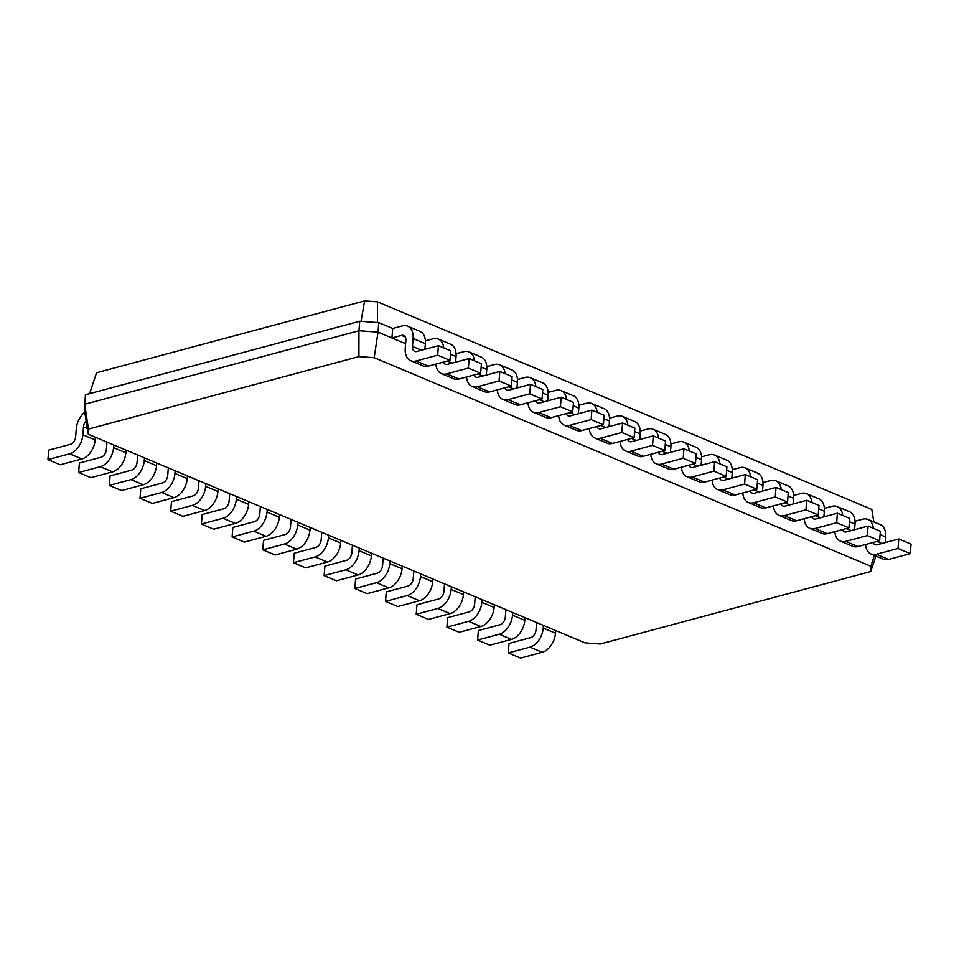 <?xml version="1.0" encoding="UTF-8"?>
<svg xmlns="http://www.w3.org/2000/svg" width="959" height="959" viewBox="0 0 959 959"><rect width="100%" height="100%" fill="white"/><g stroke="black" fill="none" stroke-linecap="round" stroke-linejoin="round"><path stroke-width="1.44" d="M86.154 420.905A6.761 4.411 -67.2 0 0 83.505 426.851L82.882 434.775A16.902 11.028 112.8 0 1 69.599 453.823L47.95 459.625L48.693 450.131L70.355 444.329A6.761 4.411 -67.2 0 0 75.665 436.705L76.288 428.793A16.902 11.028 112.8 0 1 84.74 412.262M95.361 437.256L95.157 439.929A16.902 11.028 112.8 0 1 81.875 458.977L60.225 464.779L47.95 459.625M88.348 434.307L585.062 642.878L600.322 643.992L870.748 571.516L870.892 566.278L374.19 357.707L358.918 356.604L88.492 429.069L88.348 434.307L84.5 410.8L85.435 394.76L359.697 321.265L358.942 330.759L84.68 404.266L88.492 429.069M113.773 444.988L113.57 447.661A16.902 11.028 112.8 0 1 100.287 466.709L78.638 472.511L79.381 463.017L101.043 457.215A6.761 4.411 -67.2 0 0 106.353 449.591L106.94 442.111M358.918 356.604L358.942 330.759L378.014 332.15L378.757 322.644L359.697 321.265M870.748 571.516L875.903 556.052M870.892 566.278L874.332 555.393M374.19 357.707L378.014 332.15L391.943 337.988L392.687 328.493L378.757 322.644M405.621 343.742L391.943 337.988L401.557 335.41A6.761 4.411 112.8 0 1 403.679 335.518A6.761 4.411 112.8 0 1 405.873 340.457L405.249 348.369A16.902 11.028 -67.2 0 0 410.74 360.728A16.902 11.028 -67.2 0 0 416.038 360.98L437.688 355.178L438.431 345.684L416.781 351.485A6.761 4.411 112.8 0 1 414.66 351.378A6.761 4.411 112.8 0 1 412.466 346.439L413.089 338.527A16.902 11.028 -67.2 0 0 407.611 326.168A16.902 11.028 -67.2 0 0 402.312 325.916L392.687 328.493M555.705 630.554L555.489 633.216A16.902 11.028 112.8 0 1 542.219 652.276L520.569 658.078L508.294 652.923L509.037 643.429L530.687 637.627A6.761 4.411 -67.2 0 0 535.997 630.003L536.584 622.523M543.429 625.4L543.214 628.061A16.902 11.028 112.8 0 1 529.943 647.121L508.294 652.923M525.017 617.668L524.801 620.329A16.902 11.028 112.8 0 1 511.531 639.389L489.869 645.191L477.594 640.037L478.349 630.543L499.999 624.741A6.761 4.411 -67.2 0 0 505.309 617.116L505.896 609.636M126.049 450.143L125.845 452.816A16.902 11.028 112.8 0 1 112.563 471.864L90.913 477.666L78.638 472.511M512.741 612.513L512.526 615.175A16.902 11.028 112.8 0 1 499.255 634.235L477.594 640.037M144.461 457.875L144.258 460.548A16.902 11.028 112.8 0 1 130.975 479.596L109.326 485.398L110.081 475.904L131.731 470.102A6.761 4.411 -67.2 0 0 137.041 462.478L137.628 454.998M494.329 604.781L494.113 607.443A16.902 11.028 112.8 0 1 480.843 626.503L459.181 632.305L446.906 627.15L447.661 617.656L469.311 611.854A6.761 4.411 -67.2 0 0 474.621 604.23L475.208 596.75M156.737 463.029L156.533 465.702A16.902 11.028 112.8 0 1 143.251 484.751L121.601 490.552L109.326 485.398M482.041 599.627L481.838 602.288A16.902 11.028 112.8 0 1 468.567 621.348L446.906 627.15M175.149 470.761L174.946 473.434A16.902 11.028 112.8 0 1 161.675 492.482L140.014 498.284L140.769 488.79L162.419 482.988A6.761 4.411 -67.2 0 0 167.729 475.364L168.316 467.884M463.629 591.895L463.425 594.556A16.902 11.028 112.8 0 1 450.143 613.616L428.493 619.418L416.218 614.263L416.973 604.769L438.623 598.967A6.761 4.411 -67.2 0 0 443.933 591.343L444.52 583.863M187.425 475.916L187.221 478.589A16.902 11.028 112.8 0 1 173.951 497.637L152.289 503.439L140.014 498.284M451.353 586.74L451.15 589.401A16.902 11.028 112.8 0 1 437.867 608.462L416.218 614.263M205.849 483.648L205.634 486.321A16.902 11.028 112.8 0 1 192.363 505.369L170.702 511.171L171.457 501.677L193.107 495.875A6.761 4.411 -67.2 0 0 198.417 488.251L199.004 480.771M432.941 579.008L432.737 581.669A16.902 11.028 112.8 0 1 419.455 600.73L397.805 606.532L385.53 601.377L386.273 591.883L407.935 586.081A6.761 4.411 -67.2 0 0 413.245 578.457L413.832 570.977M218.125 488.802L217.909 491.476A16.902 11.028 112.8 0 1 204.639 510.524L182.977 516.326L170.702 511.171M420.665 573.854L420.462 576.515A16.902 11.028 112.8 0 1 407.179 595.575L385.53 601.377M236.537 496.534L236.322 499.207A16.902 11.028 112.8 0 1 223.051 518.256L201.402 524.058L202.145 514.563L223.795 508.761A6.761 4.411 -67.2 0 0 229.105 501.137L229.692 493.657M402.253 566.122L402.049 568.783A16.902 11.028 112.8 0 1 388.767 587.843L367.117 593.645L354.842 588.49L355.585 578.996L377.247 573.194A6.761 4.411 -67.2 0 0 382.557 565.57L383.144 558.09M248.813 501.689L248.597 504.362A16.902 11.028 112.8 0 1 235.327 523.41L213.677 529.212L201.402 524.058M389.977 560.967L389.774 563.628A16.902 11.028 112.8 0 1 376.491 582.688L354.842 588.49M267.225 509.421L267.01 512.094A16.902 11.028 112.8 0 1 253.739 531.142L232.09 536.944L232.833 527.45L254.483 521.648A6.761 4.411 -67.2 0 0 259.793 514.024L260.38 506.544M371.565 553.235L371.361 555.896A16.902 11.028 112.8 0 1 358.079 574.956L336.429 580.758L324.154 575.604L324.897 566.11L346.559 560.308A6.761 4.411 -67.2 0 0 351.857 552.684L352.456 545.203M279.501 514.575L279.285 517.249A16.902 11.028 112.8 0 1 266.015 536.297L244.365 542.099L232.09 536.944M359.289 548.08L359.086 550.742A16.902 11.028 112.8 0 1 345.803 569.802L324.154 575.604M297.913 522.307L297.698 524.969A16.902 11.028 112.8 0 1 284.427 544.029L262.778 549.831L263.521 540.337L285.171 534.535A6.761 4.411 -67.2 0 0 290.481 526.911L291.068 519.43M340.877 540.349L340.661 543.01A16.902 11.028 112.8 0 1 327.391 562.07L305.741 567.872L293.466 562.717L294.209 553.223L315.859 547.421A6.761 4.411 -67.2 0 0 321.169 539.797L321.756 532.317M310.189 527.462L309.973 530.123A16.902 11.028 112.8 0 1 296.703 549.183L275.053 554.985L262.778 549.831M328.601 535.194L328.386 537.855A16.902 11.028 112.8 0 1 315.115 556.915L293.466 562.717M89.595 393.646L96.547 372.751L364.564 300.922L377.45 301.857L871.791 509.433L873.841 521.936M404.219 343.142L405.693 342.747M361.063 321.361L364.564 300.922M377.534 322.56L377.45 301.857M865.569 544.508A16.902 11.028 -67.2 0 0 871.084 554.026L883.359 559.181A16.902 11.028 -67.2 0 0 888.645 559.433L910.307 553.631L911.05 544.125L898.775 538.97L877.125 544.772A6.761 4.411 112.8 0 1 875.004 544.676A6.761 4.411 112.8 0 1 873.11 542.482M885.265 542.59L885.708 536.98A16.902 11.028 -67.2 0 0 880.218 524.621L867.943 519.466A16.902 11.028 -67.2 0 0 862.644 519.215L855.044 521.252M871.084 554.026A16.902 11.028 -67.2 0 0 876.37 554.278L898.032 548.476L898.775 538.97M873.397 528.325A16.902 11.028 -67.2 0 0 867.943 519.466M410.74 360.728L423.015 365.882A16.902 11.028 -67.2 0 0 428.313 366.134L449.963 360.332L450.706 350.838L438.431 345.684M424.921 349.304L425.364 343.682A16.902 11.028 -67.2 0 0 419.886 331.323L407.611 326.168M834.881 531.622A16.902 11.028 -67.2 0 0 840.384 541.14L852.659 546.294A16.902 11.028 -67.2 0 0 857.957 546.546L879.619 540.744L880.362 531.238L868.087 526.083L846.437 531.897A6.761 4.411 112.8 0 1 844.316 531.789A6.761 4.411 112.8 0 1 842.422 529.596M854.577 529.704L855.02 524.093A16.902 11.028 -67.2 0 0 849.53 511.734L837.255 506.58A16.902 11.028 -67.2 0 0 831.956 506.328L824.356 508.366M435.913 364.096A16.902 11.028 -67.2 0 0 441.428 373.614A16.902 11.028 -67.2 0 0 446.726 373.866L468.376 368.064L469.131 358.57L447.469 364.372A6.761 4.411 112.8 0 1 445.36 364.264A6.761 4.411 112.8 0 1 443.466 362.07M443.753 347.913A16.902 11.028 -67.2 0 0 438.299 339.054A16.902 11.028 -67.2 0 0 433 338.803L425.388 340.841M840.384 541.14A16.902 11.028 -67.2 0 0 845.682 541.391L867.332 535.59L868.087 526.083M842.709 515.439A16.902 11.028 -67.2 0 0 837.255 506.58M441.428 373.614L453.703 378.769A16.902 11.028 -67.2 0 0 459.001 379.021L480.651 373.219L481.406 363.725L469.131 358.57M455.621 362.19L456.052 356.568A16.902 11.028 -67.2 0 0 450.574 344.209L438.299 339.054M804.193 518.735A16.902 11.028 -67.2 0 0 809.696 528.253L821.971 533.408A16.902 11.028 -67.2 0 0 827.269 533.66L848.919 527.858L849.674 518.351L837.399 513.197L815.749 519.011A6.761 4.411 112.8 0 1 813.628 518.903A6.761 4.411 112.8 0 1 811.734 516.709M823.889 516.817L824.332 511.207A16.902 11.028 -67.2 0 0 818.842 498.848L806.567 493.693A16.902 11.028 -67.2 0 0 801.268 493.441L793.668 495.479M466.601 376.983A16.902 11.028 -67.2 0 0 472.116 386.501A16.902 11.028 -67.2 0 0 477.414 386.753L499.064 380.951L499.819 371.457L478.157 377.259A6.761 4.411 112.8 0 1 476.048 377.151A6.761 4.411 112.8 0 1 474.154 374.957M474.441 360.8A16.902 11.028 -67.2 0 0 468.987 351.941A16.902 11.028 -67.2 0 0 463.688 351.689L456.088 353.727M809.696 528.253A16.902 11.028 -67.2 0 0 814.994 528.505L836.644 522.703L837.399 513.197M812.021 502.552A16.902 11.028 -67.2 0 0 806.567 493.693M472.116 386.501L484.391 391.656A16.902 11.028 -67.2 0 0 489.689 391.907L511.339 386.105L512.094 376.611L499.819 371.457M486.309 375.077L486.752 369.455A16.902 11.028 -67.2 0 0 481.262 357.096L468.987 351.941M773.493 505.849A16.902 11.028 -67.2 0 0 779.008 515.367L791.283 520.521A16.902 11.028 -67.2 0 0 796.581 520.773L818.231 514.971L818.986 505.465L806.711 500.31L785.049 506.124A6.761 4.411 112.8 0 1 782.94 506.016A6.761 4.411 112.8 0 1 781.046 503.823M793.201 503.931L793.644 498.32A16.902 11.028 -67.2 0 0 788.154 485.961L775.879 480.807A16.902 11.028 -67.2 0 0 770.58 480.555L762.98 482.593M497.301 389.869A16.902 11.028 -67.2 0 0 502.804 399.388A16.902 11.028 -67.2 0 0 508.102 399.639L529.752 393.837L530.507 384.343L508.857 390.145A6.761 4.411 112.8 0 1 506.736 390.037A6.761 4.411 112.8 0 1 504.842 387.844M505.129 373.686A16.902 11.028 -67.2 0 0 499.675 364.828A16.902 11.028 -67.2 0 0 494.376 364.576L486.776 366.614M779.008 515.367A16.902 11.028 -67.2 0 0 784.306 515.618L805.956 509.816L806.711 500.31M781.333 489.665A16.902 11.028 -67.2 0 0 775.879 480.807M502.804 399.388L515.079 404.542A16.902 11.028 -67.2 0 0 520.377 404.794L542.027 398.992L542.782 389.498L530.507 384.343M516.997 387.963L517.44 382.341A16.902 11.028 -67.2 0 0 511.95 369.982L499.675 364.828M742.805 492.962A16.902 11.028 -67.2 0 0 748.32 502.48L760.595 507.635A16.902 11.028 -67.2 0 0 765.893 507.886L787.543 502.084L788.298 492.578L776.023 487.424L754.361 493.238A6.761 4.411 112.8 0 1 752.252 493.13A6.761 4.411 112.8 0 1 750.358 490.936M762.513 491.044L762.956 485.434A16.902 11.028 -67.2 0 0 757.466 473.075L745.191 467.92A16.902 11.028 -67.2 0 0 739.892 467.668L732.292 469.706M527.989 402.756A16.902 11.028 -67.2 0 0 533.492 412.274A16.902 11.028 -67.2 0 0 538.79 412.526L560.44 406.724L561.195 397.23L539.545 403.032A6.761 4.411 112.8 0 1 537.424 402.924A6.761 4.411 112.8 0 1 535.53 400.73M535.817 386.573A16.902 11.028 -67.2 0 0 530.363 377.714A16.902 11.028 -67.2 0 0 525.064 377.462L517.464 379.5M748.32 502.48A16.902 11.028 -67.2 0 0 753.618 502.732L775.268 496.93L776.023 487.424M750.645 476.779A16.902 11.028 -67.2 0 0 745.191 467.92M533.492 412.274L545.767 417.429A16.902 11.028 -67.2 0 0 551.065 417.68L572.727 411.879L573.47 402.384L561.195 397.23M547.685 400.85L548.128 395.228A16.902 11.028 -67.2 0 0 542.638 382.869L530.363 377.714M712.117 480.075A16.902 11.028 -67.2 0 0 717.632 489.593L729.907 494.748A16.902 11.028 -67.2 0 0 735.205 495L756.855 489.198L757.598 479.692L745.323 474.537L723.673 480.351A6.761 4.411 112.8 0 1 721.552 480.243A6.761 4.411 112.8 0 1 719.67 478.05M731.825 478.157L732.256 472.547A16.902 11.028 -67.2 0 0 726.778 460.188L714.503 455.034A16.902 11.028 -67.2 0 0 709.204 454.782L701.592 456.82M558.677 415.643A16.902 11.028 -67.2 0 0 564.192 425.161A16.902 11.028 -67.2 0 0 569.478 425.412L591.14 419.61L591.883 410.116L570.233 415.918A6.761 4.411 112.8 0 1 568.112 415.81A6.761 4.411 112.8 0 1 566.218 413.617M566.505 399.459A16.902 11.028 -67.2 0 0 561.051 390.601A16.902 11.028 -67.2 0 0 555.752 390.349L548.152 392.387M717.632 489.593A16.902 11.028 -67.2 0 0 722.93 489.845L744.58 484.043L745.323 474.537M719.957 463.892A16.902 11.028 -67.2 0 0 714.503 455.034M564.192 425.161L576.467 430.315A16.902 11.028 -67.2 0 0 581.753 430.567L603.415 424.765L604.158 415.271L591.883 410.116M578.373 413.737L578.816 408.114A16.902 11.028 -67.2 0 0 573.326 395.755L561.051 390.601M681.429 467.189A16.902 11.028 -67.2 0 0 686.944 476.707L699.219 481.862A16.902 11.028 -67.2 0 0 704.517 482.113L726.167 476.311L726.91 466.805L714.635 461.651L692.985 467.465A6.761 4.411 112.8 0 1 690.864 467.357A6.761 4.411 112.8 0 1 688.982 465.163M701.125 465.271L701.568 459.661A16.902 11.028 -67.2 0 0 696.09 447.302L683.815 442.147A16.902 11.028 -67.2 0 0 678.516 441.895L670.904 443.933M589.365 428.529A16.902 11.028 -67.2 0 0 594.88 438.047A16.902 11.028 -67.2 0 0 600.166 438.299L621.828 432.497L622.571 423.003L600.921 428.805A6.761 4.411 112.8 0 1 598.8 428.697A6.761 4.411 112.8 0 1 596.906 426.503M597.193 412.346A16.902 11.028 -67.2 0 0 591.739 403.487A16.902 11.028 -67.2 0 0 586.44 403.236L578.84 405.273M686.944 476.707A16.902 11.028 -67.2 0 0 692.242 476.959L713.892 471.157L714.635 461.651M689.269 451.006A16.902 11.028 -67.2 0 0 683.815 442.147M594.88 438.047L607.155 443.202A16.902 11.028 -67.2 0 0 612.441 443.454L634.103 437.652L634.846 428.158L622.571 423.003M609.061 426.623L609.504 421.001A16.902 11.028 -67.2 0 0 604.014 408.642L591.739 403.487M650.741 454.302A16.902 11.028 -67.2 0 0 656.256 463.82L668.531 468.975A16.902 11.028 -67.2 0 0 673.829 469.227L695.479 463.425L696.222 453.919L683.947 448.764L662.297 454.578A6.761 4.411 112.8 0 1 660.176 454.47A6.761 4.411 112.8 0 1 658.294 452.276M670.437 452.396L670.88 446.774A16.902 11.028 -67.2 0 0 665.402 434.415L653.115 429.26A16.902 11.028 -67.2 0 0 647.828 429.009L640.216 431.047M620.053 441.416A16.902 11.028 -67.2 0 0 625.568 450.934A16.902 11.028 -67.2 0 0 630.866 451.186L652.516 445.384L653.259 435.877L631.609 441.691A6.761 4.411 112.8 0 1 629.488 441.584A6.761 4.411 112.8 0 1 627.594 439.39M627.893 425.233A16.902 11.028 -67.2 0 0 622.427 416.374A16.902 11.028 -67.2 0 0 617.14 416.122L609.528 418.16M656.256 463.82A16.902 11.028 -67.2 0 0 661.554 464.072L683.204 458.27L683.947 448.764M658.581 438.119A16.902 11.028 -67.2 0 0 653.115 429.26M625.568 450.934L637.843 456.088A16.902 11.028 -67.2 0 0 643.141 456.34L664.791 450.538L665.534 441.032L653.259 435.877M639.749 439.51L640.192 433.888A16.902 11.028 -67.2 0 0 634.702 421.528L622.427 416.374M910.307 553.631L898.032 548.476M449.963 360.332L437.688 355.178M879.619 540.744L867.332 535.59M480.651 373.219L468.376 368.064M848.919 527.858L836.644 522.703M511.339 386.105L499.064 380.951M818.231 514.971L805.956 509.816M542.027 398.992L529.752 393.837M787.543 502.084L775.268 496.93M572.727 411.879L560.44 406.724M756.855 489.198L744.58 484.043M603.415 424.765L591.14 419.61M726.167 476.311L713.892 471.157M634.103 437.652L621.828 432.497M695.479 463.425L683.204 458.27M664.791 450.538L652.516 445.384M83.505 426.851L87.401 428.493M82.882 434.775L95.157 439.929M69.599 453.823L81.875 458.977M100.287 466.709L112.563 471.864M113.57 447.661L125.845 452.816M405.237 336.957L401.557 335.41M529.943 647.121L542.219 652.276M543.214 628.061L555.489 633.216M499.255 634.235L511.531 639.389M512.526 615.175L524.801 620.329M130.975 479.596L143.251 484.751M144.258 460.548L156.533 465.702M468.567 621.348L480.843 626.503M481.838 602.288L494.113 607.443M161.675 492.482L173.951 497.637M174.946 473.434L187.221 478.589M437.867 608.462L450.143 613.616M451.15 589.401L463.425 594.556M192.363 505.369L204.639 510.524M205.634 486.321L217.909 491.476M407.179 595.575L419.455 600.73M420.462 576.515L432.737 581.669M223.051 518.256L235.327 523.41M236.322 499.207L248.597 504.362M376.491 582.688L388.767 587.843M389.774 563.628L402.049 568.783M253.739 531.142L266.015 536.297M267.01 512.094L279.285 517.249M345.803 569.802L358.079 574.956M359.086 550.742L371.361 555.896M284.427 544.029L296.703 549.183M297.698 524.969L309.973 530.123M315.115 556.915L327.391 562.07M328.386 537.855L340.661 543.01M885.708 536.98L880.098 534.619M881.824 543.513L876.922 541.463M888.645 559.433L876.37 554.278M425.364 343.682L413.089 338.527M421.481 350.227L412.466 346.439M428.313 366.134L416.038 360.98M855.02 524.093L849.41 521.732M851.136 530.627L846.234 528.577M857.957 546.546L845.682 541.391M456.052 356.568L450.442 354.207M452.168 363.113L447.278 361.052M459.001 379.021L446.726 373.866M824.332 511.207L818.722 508.845M820.436 517.74L815.546 515.69M827.269 533.66L814.994 528.505M486.752 369.455L481.13 367.093M482.856 376L477.966 373.938M489.689 391.907L477.414 386.753M793.644 498.32L788.022 495.959M789.748 504.854L784.858 502.804M796.581 520.773L784.306 515.618M517.44 382.341L511.83 379.98M513.544 388.886L508.654 386.825M520.377 404.794L508.102 399.639M762.956 485.434L757.334 483.072M759.06 491.979L754.17 489.917M765.893 507.886L753.618 502.732M548.128 395.228L542.518 392.866M544.244 401.773L539.342 399.711M551.065 417.68L538.79 412.526M732.256 472.547L726.646 470.186M728.372 479.092L723.482 477.031M735.205 495L722.93 489.845M578.816 408.114L573.206 405.753M574.932 414.66L570.03 412.598M581.753 430.567L569.478 425.412M701.568 459.661L695.958 457.299M697.684 466.206L692.794 464.144M704.517 482.113L692.242 476.959M609.504 421.001L603.894 418.639M605.62 427.546L600.718 425.484M612.441 443.454L600.166 438.299M670.88 446.774L665.27 444.413M666.996 453.319L662.094 451.257M673.829 469.227L661.554 464.072M640.192 433.888L634.582 431.526M636.308 440.433L631.406 438.371M643.141 456.34L630.866 451.186"/></g></svg>
